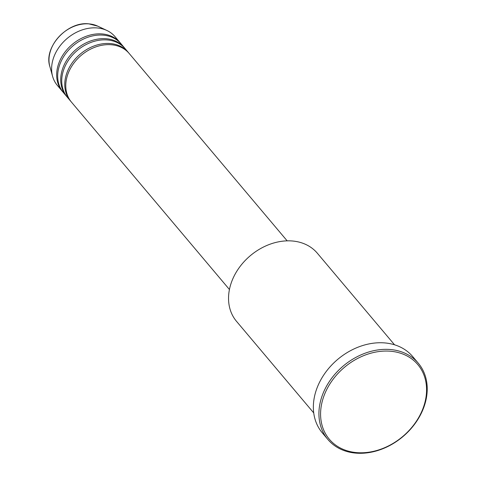 <?xml version="1.0" encoding="UTF-8"?>
<svg xmlns="http://www.w3.org/2000/svg" width="477" height="477" viewBox="0 0 477 477"><rect width="100%" height="100%" fill="white"/><g stroke="black" fill="none" stroke-linecap="round" stroke-linejoin="round"><path stroke-width="0.72" d="M287.16 240.849L129.195 53.484A37.749 29.502 139.9 0 0 111.087 44.731A37.749 29.502 139.9 0 0 72.868 64.538A37.749 29.502 139.9 0 0 71.472 102.144L229.437 289.515M128.683 52.887A37.749 29.502 139.9 0 0 128.188 52.279A37.749 29.502 139.9 0 0 110.074 43.532A37.749 29.502 139.9 0 0 71.854 63.34A37.749 29.502 139.9 0 0 70.465 100.945A37.749 29.502 139.9 0 0 70.978 101.535M128.188 52.279L125.147 48.678A37.749 29.502 139.9 0 0 107.039 39.931A37.749 29.502 139.9 0 0 68.819 59.738A37.749 29.502 139.9 0 0 67.43 97.344L70.465 100.945M124.634 48.088A37.749 29.502 139.9 0 0 124.139 47.479A37.749 29.502 139.9 0 0 106.025 38.726A37.749 29.502 139.9 0 0 67.812 58.54A37.749 29.502 139.9 0 0 66.416 96.145A37.749 29.502 139.9 0 0 66.929 96.736M124.139 47.479L121.104 43.878A37.749 29.502 139.9 0 0 102.99 35.125A37.749 29.502 139.9 0 0 64.771 54.938A37.749 29.502 139.9 0 0 63.381 92.544L66.416 96.145M120.586 43.288A37.749 29.502 139.9 0 0 120.091 42.68A37.749 29.502 139.9 0 0 101.977 33.927A37.749 29.502 139.9 0 0 63.763 53.734A37.749 29.502 139.9 0 0 62.368 91.34A37.749 29.502 139.9 0 0 62.881 91.936M394.539 344.793L317.336 253.215A52.852 41.302 139.9 0 0 291.978 240.963A52.852 41.302 139.9 0 0 238.476 268.7A52.852 41.302 139.9 0 0 236.526 321.349L313.729 412.921M357.094 452.649A57.884 45.237 139.9 0 0 423.946 405.76A57.884 45.237 139.9 0 0 390.061 351.191A57.884 45.237 139.9 0 0 323.209 398.08A57.884 45.237 139.9 0 0 357.094 452.649M389.912 349.486A59.142 46.221 -40.1 0 1 418.287 363.2A59.142 46.221 -40.1 0 1 416.105 422.115A59.142 46.221 -40.1 0 1 356.23 453.15A59.142 46.221 -40.1 0 1 327.854 439.436A59.142 46.221 -40.1 0 1 330.036 380.527A59.142 46.221 -40.1 0 1 389.912 349.486M418.287 363.2L412.724 356.599A59.142 46.221 139.9 0 0 384.349 342.885A59.142 46.221 139.9 0 0 324.473 373.926A59.142 46.221 139.9 0 0 322.291 432.836L327.854 439.436M120.091 42.68L115.029 36.675A37.749 29.502 139.9 0 0 106.973 30.516A37.749 29.502 139.9 0 0 96.92 27.922A37.749 29.502 139.9 0 0 62.678 42.751A37.749 29.502 139.9 0 0 52.601 76.356A37.749 29.502 139.9 0 0 57.306 85.341L62.368 91.34M49.864 66.583C43.359 47.289 67.269 21.197 88.817 23.85L97.797 26.169A33.277 26.008 139.9 0 0 88.937 23.886A33.277 26.008 139.9 0 0 58.749 36.956A33.277 26.008 139.9 0 0 49.864 66.583L52.601 76.356M97.797 26.169L106.973 30.516"/></g></svg>
